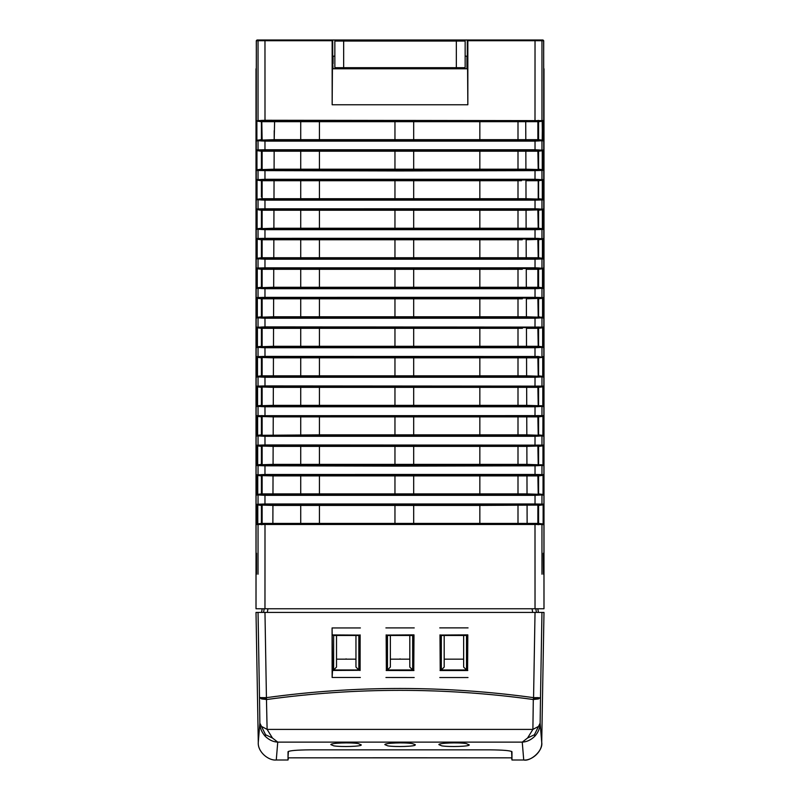 <?xml version="1.0" encoding="UTF-8"?>
<svg xmlns="http://www.w3.org/2000/svg" width="800" height="800" viewBox="0 0 800 800"><rect width="100%" height="100%" fill="white"/><g stroke="black" fill="none" stroke-linecap="round" stroke-linejoin="round"><path stroke-width="1.2" d="M511.59 751.41L511.97 760L523.73 760C530.39 761.68 543.34 750.76 541.72 742.32L540.14 723.14C540.12 727.88 538.34 732.25 534.8 736.26C530.96 739.97 526.78 741.92 522.25 742.12L523.73 760L511.97 760L511.97 756.66M288.03 756.97L288.41 751.41M511.97 760L511.59 757.84L400 757.78L288.41 757.84L288.03 760L276.27 760L277.75 742.12C273.22 741.92 269.04 739.97 265.2 736.26C261.66 732.25 259.88 727.88 259.86 723.14L258.28 742.32C257.51 751.85 268.55 760.87 276.27 760L288.03 760L288.03 751.73C289.45 750.61 296.78 749.98 310.01 749.84L489.99 749.84C503.22 749.98 510.55 750.61 511.97 751.74L511.97 760L523.73 760C531.45 760.87 542.49 751.85 541.72 742.32L543.99 612.41L264.97 612.41L266.43 697.65C355.49 685.42 444.54 685.42 533.57 697.65L535.03 612.41M358.4 743.62L361.26 744.89C361.97 746.45 341.48 747.12 333.82 745.86L330.88 744.64C330.07 743.02 350.74 742.2 358.4 743.62M415.26 744.64L415.25 744.89C415.96 746.45 395.48 747.12 387.82 745.86L384.88 744.64C384.07 743.02 404.73 742.2 412.39 743.62L415.26 744.64M441.81 745.86L438.88 744.64C438.06 743.02 458.73 742.2 466.39 743.62L469.25 744.89C469.96 746.45 449.47 747.12 441.81 745.86M534.8 736.26L534.42 734.75L527.57 738.01L522.25 742.12L277.75 742.12L272.43 738.01L265.57 734.75L265.2 736.26M541.96 612.41L540.5 697.51L536.99 698.45L538.35 698.95L540.5 697.51L540.14 723.14L534.42 734.75M413.81 635.06L413.77 670.34L386.37 670.33L386.34 635.07L413.99 634.87L386.34 635.07M332.52 635.11L359.96 635.09L359.93 670.31L332.55 670.28L332.08 627.94L332.13 677.49L332.55 670.28M467.63 635.05L467.59 670.34L440.22 670.34L440.19 635.05L467.81 634.87L440.19 635.05M527.57 738.01L532.89 729.4L267.11 729.4L272.43 738.01M537.97 726.71L532.89 729.4L533.3 699.52C444.45 687.29 355.58 687.29 266.7 699.52L261.65 698.95L259.5 697.51L259.86 723.14L265.57 734.75M266.5 698.6L263.01 698.45L261.55 697.63L266.43 697.65L267.11 729.4L262.03 726.71M288.41 757.84L511.59 757.84M413.77 670.34L413.99 634.87M386.15 634.89L386.37 670.33M386.19 670.51L413.96 670.52M359.96 635.09L332.34 634.93M332.37 670.46L359.93 670.31M360.11 670.49L360.14 634.9M467.59 670.34L467.81 634.87M440 634.87L440.22 670.34M440.04 670.53L467.78 670.52M538.35 698.95L533.3 699.52L533.57 697.65L538.45 697.63M267.95 608.76L267.31 612.41L261.55 612.41L263.56 612.41L264.19 608.76L263.56 612.41M536.44 612.41L538.45 612.41L536.44 612.41L535.81 608.76L536.44 612.41L532.69 612.41L532.05 608.76M538.45 612.41L537.8 608.76M414.24 627.91L385.9 627.91M332.08 627.94L360.39 627.94M360.35 677.49L332.13 677.49M439.75 627.89L468.06 627.89M468.01 677.54L439.8 677.54M414.19 677.52L385.95 677.51M536.99 698.45L533.5 698.6M263.01 698.45L261.65 698.95M261.55 697.63L259.5 697.51L258.04 612.41L264.97 612.41M256.01 612.41L258.28 742.32L256.01 612.41L258.04 612.41M463.64 659.16L444.19 659.16M463.64 635.47L463.64 667.08L466.52 669.96L441.31 669.96L444.19 667.08L444.19 635.47M333.63 669.96L333.63 635.47L358.84 635.47L358.84 669.96L333.63 669.96L336.51 667.08L336.51 635.47M355.96 659.16L336.51 659.16M355.96 635.47L355.96 667.08L358.84 669.96M441.31 669.96L441.31 635.47L466.52 635.47L466.52 669.96M412.68 669.96L387.47 669.96L387.47 635.47L412.68 635.47L412.68 669.96L409.8 667.08L409.8 635.47M387.47 669.96L390.35 667.08L390.35 635.47M409.8 659.16L390.35 659.16M346.08 658.87C356.54 658.87 356.54 658.87 346.08 658.87C335.61 658.87 335.61 658.87 346.08 658.87M400.07 658.87C410.54 658.87 410.54 658.87 400.07 658.87C389.61 658.87 389.61 658.87 400.07 658.87M261.78 200.05L262.13 199.34L265 199.44L264.97 200.15L258.04 199.77L258.04 209.19L258.04 199.77L258.67 199.06L256.4 199.97L256.4 179.47L258.04 179.67L258.04 170.25L258.67 169.54L258.04 170.25L258.04 179.67L264.97 179.29L264.97 170.63L261.78 170.53L262.13 169.82L265 169.92L264.97 170.63L400 170.94L535.03 170.63L535 169.92L541.33 169.54L541.96 170.25L541.96 179.67L541.96 170.25L541.33 169.54L542.26 169.65L525.91 169.2L525.85 151.2L525.91 169.2L479.84 169.2L479.84 151.2L518 151.2L518 169.2M265 169.92L535 169.92M261.78 229.57L262.13 228.86L265 228.95L264.97 229.67L258.04 229.29L258.04 238.71L258.04 229.29L258.67 228.57L256.48 229.48L256.48 209L264.97 208.81L264.97 200.15L535.03 200.15L535 199.44L541.33 199.06L541.96 199.77L541.96 209.19L541.96 199.77L541.33 199.06L542.31 199.18L538.59 198.72L538.59 182.44M265 199.44L535 199.44M261.78 259.09L262.13 258.37L265 258.47L264.97 259.19L258.04 258.81L258.04 268.23L258.04 258.81L258.67 258.09L256.56 258.99L256.56 238.53L264.97 238.33L264.97 229.67L535.03 229.67L535 228.95L541.33 228.57L541.96 229.29L541.96 238.71L541.96 229.29L541.33 228.57L542.36 228.7L541.54 228.6M265 228.95L535 228.95M261.78 288.61L262.13 287.89L265 287.99L264.97 288.7L258.04 288.32L258.04 297.74L258.04 288.32L258.67 287.61L256.64 288.5L256.64 268.05L264.97 267.85L264.97 259.19L535.03 259.19L535 258.47L541.33 258.09L541.96 258.81L541.96 268.23L541.96 258.81L541.33 258.09L542.22 258.2M265 258.47L535 258.47M261.78 318.13L262.13 317.41L265 317.51L264.97 318.22L258.04 317.84L258.04 327.26L258.04 317.84L258.67 317.13L256.72 318.01L256.72 297.58L264.97 297.36L264.97 288.7L535.03 288.7L535 287.99L541.33 287.61L541.96 288.32L541.96 297.74L541.96 288.32L535.03 288.7L535.03 297.35L543.2 297.59L543.2 318L541.96 317.84L541.96 327.26L541.96 317.84L541.33 317.13L541.96 317.84L535.03 318.22L535 317.51L542.57 317.28L526.42 316.79L526.36 298.79L542.57 298.31L542.57 317.28L543.2 318L542.57 317.28M265 287.99L535 287.99M261.78 495.23L262.13 494.52L265 494.62L264.97 495.33L258.04 494.95L258.04 504.37L258.04 494.95L258.67 494.24L257.12 495.07L257.12 474.74L258.04 474.85L258.04 465.43L258.67 464.72L258.04 465.43L258.04 474.85L264.97 474.47L264.97 465.81L261.78 465.72L262.13 465L265 465.1L264.97 465.81L400 466.12L535.03 465.81L535 465.1L541.33 464.72L541.96 465.43L541.96 474.85L541.96 465.43L535.03 465.81L535.03 474.46L543.69 474.64L543.69 495.16L541.96 494.95L541.96 504.37L541.96 494.95L541.33 494.24L541.96 494.95L535.03 495.33L535 494.62L543.05 494.45L527.03 493.9L526.96 475.9L538.59 475.9L538.59 493.9L543.06 494.45L543.69 495.16L543.05 494.45L543.05 475.35L541.33 475.57L541.96 474.85L541.33 475.57L538.59 475.9M265 465.1L535 465.1M258.04 574.2L258.04 524.47L258.67 523.75L257.16 524.58L257.16 504.26L264.97 503.99L264.97 495.33L535.03 495.33L535.03 503.98L543.76 504.15L543.76 524.69L541.96 524.47L541.96 574.2M265 494.62L535 494.62M356.05 41.05L380.73 41.05M334.85 41.05L465.15 41.05L465.15 67.69L334.85 67.69L334.85 41.05M258.04 474.85L258.67 475.57L258.04 474.85M261.41 477.62L261.41 475.9L258.67 475.57L273.03 475.9L272.97 493.9L273.03 475.9L319.44 475.9L319.44 493.9L300.72 493.9L300.72 475.9M541.96 553.31L541.96 524.47L258.04 524.47L258.04 553.31M543.69 63.69L543.99 608.76L256.01 608.76L256.31 63.69M258.04 68.77L258.04 120.63L258.04 40.72L258.76 40L256.29 40.72L256.32 51.19M261.78 141.02L262.13 140.3L265 140.4L264.97 141.11L258.04 140.73L258.67 140.02L258.04 140.73L258.04 150.15L258.67 150.87L258.04 150.15L258.04 140.73L256.25 140.95L256.25 120.41L258.67 121.35L258.04 120.63L264.97 120.26L541.96 120.63L541.96 68.77M261.78 347.64L262.13 346.93L265 347.03L264.97 347.74L258.04 347.36L258.67 346.65L258.04 347.36L258.04 356.78L258.67 357.49L258.04 356.78L258.04 347.36L256.8 347.51L256.8 327.11L258.67 327.98L258.04 327.26L264.97 326.88L543.28 327.1L543.28 347.52L541.96 347.36L541.96 356.78L543.36 356.61L543.36 377.05L541.96 376.88L541.96 386.3L541.96 376.88L535.03 377.26L535 376.54L541.33 376.16L541.96 376.88M261.78 377.16L262.13 376.45L265 376.54L264.97 377.26L258.04 376.88L258.67 376.16L258.04 376.88L258.04 386.3L258.67 387.01L258.04 386.3L258.04 376.88L256.87 377.02L256.87 356.64L264.97 356.4L538.22 356.49L542.73 357.32L542.73 376.34L526.62 375.83L526.56 357.83L538.59 357.83L538.59 375.83L542.73 376.34L543.36 377.05L542.73 376.34M261.78 406.68L262.13 405.96L265 406.06L264.97 406.78L258.04 406.4L258.67 405.68L258.04 406.4L258.04 415.82L258.67 416.53L258.04 415.82L258.04 406.4L256.94 406.53L256.94 386.16L264.97 385.92L543.44 386.12L543.44 406.58L541.96 406.4L541.96 415.82L541.96 406.4L535.03 406.78L535 406.06L541.33 405.68L541.96 406.4M261.78 436.2L262.13 435.48L265 435.58L264.97 436.29L258.04 435.92L258.67 435.2L258.04 435.92L258.04 445.33L258.67 446.05L258.04 445.33L258.04 435.92L257 436.04L257 415.69L543.52 415.62L543.52 436.11L541.96 435.92L541.96 445.33L541.96 435.92L541.33 435.2L541.96 435.92L535.03 436.29L535 435.58L542.89 435.39L526.83 434.86L526.76 416.87L521.98 416.87M261.84 608.76L263.98 608.76M536.24 608.76L538.16 608.76M258.04 504.37L258.67 505.08L258.04 504.37M258.04 297.74L258.67 298.46L258.04 297.74M258.04 268.23L258.67 268.94L258.04 268.23M258.04 238.71L258.67 239.42L258.04 238.71M258.04 209.19L258.67 209.9L258.04 209.19M258.04 179.67L258.67 180.39L258.04 179.67M400 68.77L467.59 68.77L467.84 104.77L332.16 104.77L332.41 68.77L400 68.77L373.57 68.77L373.52 67.7M332.41 68.77L359.17 68.77L359.23 67.69M256.53 553.23L256.53 574.25L256.53 553.23M332.16 104.77L332.16 40.72L256.33 40.72L256.31 68.77M261.78 465.72L257.06 465.55L257.06 445.21L264.97 444.95L543.61 445.13L543.61 465.64L541.96 465.43M261.78 170.53L256.32 170.46L256.32 149.94L264.97 149.77L265 150.49L262.13 150.59L262.13 151.2L274.15 151.2L274.09 169.2L300.72 169.2L300.72 151.2L319.44 151.2L319.44 169.2L300.72 169.2M273.02 478.89L272.97 493.9L300.72 493.9M274.6 121.68L274.19 139.68L284.93 139.68M274.12 159.09L274.09 169.2L256.95 169.75L256.95 150.66L262.13 150.59L261.78 149.87M274.04 183.6L274 193.68M261.41 197L261.41 180.72L257.03 180.18L262.13 180.72L262.13 199.34L257.03 199.26L257.03 180.18L256.4 179.47L258.67 180.39L265 180.01L264.97 179.29L535.03 179.28L541.96 179.67L541.33 180.39L538.59 180.72L542.97 180.18L541.33 180.39L542.94 179.55L542.94 199.89L535.03 200.15L535.03 208.79L538.22 208.9L537.87 209.62L535 209.52L535.03 208.79L264.97 208.81L265 209.52L262.13 209.62L262.13 228.86L258.67 228.57L261.41 228.24L261.41 210.24L273.95 210.24L273.89 228.24L300.72 228.24L300.72 210.24L319.44 210.24L319.44 228.24L300.72 228.24M538.22 208.9L541.96 209.19L541.33 209.9L542.89 209.71L541.33 209.9L542.99 209.06L542.99 229.42L535.03 229.67L535.03 238.31L538.22 238.42L537.87 239.14L535 239.04L535.03 238.31L264.97 238.33L265 239.04L262.13 239.14L262.13 258.37L257.19 258.27L257.19 239.24L256.56 238.53L257.19 239.24L261.41 239.76L273.85 239.76L273.78 257.76L273.85 239.76L274.53 239.76M538.22 238.42L541.96 238.71L541.33 239.42L543.06 238.57L543.06 258.94L535.03 259.19L535.03 267.83L538.22 267.94L537.87 268.66L535 268.56L535.03 267.83L264.97 267.85L265 268.56L262.13 268.66L262.13 287.89L258.67 287.61L261.41 287.27L261.41 269.28L273.74 269.28L273.69 287.27L300.72 287.27L300.72 269.28L319.44 269.28L319.44 287.27L300.72 287.27M538.22 297.46L537.87 298.18L535 298.08L535.03 297.35L264.97 297.36L265 298.08L262.13 298.18L262.13 317.41L258.67 317.13L261.41 316.79L261.41 298.79L273.64 298.79L273.58 316.79L300.72 316.79L300.72 298.79L319.44 298.79L319.44 316.79L300.72 316.79M538.22 326.98L537.87 327.69L535 327.6L535.03 318.22L264.97 318.22L265 327.6L262.13 327.69L262.13 346.93L258.67 346.65L261.41 346.31L261.41 328.31L273.54 328.31L273.48 346.31L300.72 346.31L300.72 328.31L319.44 328.31L319.44 346.31L300.72 346.31M541.96 347.36L541.33 346.65L541.96 347.36L535.03 347.74L264.97 347.74L265 357.11L262.13 357.21L262.13 376.45L257.5 376.31L257.5 357.35L273.44 357.83L273.38 375.83L300.72 375.83L300.72 357.83L319.44 357.83L319.44 375.83L300.72 375.83M538.22 386.01L537.87 386.73L535 386.63L535.03 377.26L264.97 377.26L265 386.63L262.13 386.73L262.13 405.96L257.57 405.82L257.57 386.88L273.34 387.35L273.28 405.35M273.22 419.89L273.18 434.86M538.22 445.05L537.87 445.77L535 445.67L535.03 436.29L264.97 436.29L265 445.67L262.13 445.77L262.13 465L257.69 464.84L257.69 445.93L273.13 446.38L273.08 462.03M535.03 608.76L535 524.13L257.79 523.86L257.79 504.98L272.93 505.42L272.88 519.82M538.22 149.87L537.87 150.59L535 150.49L535.03 149.76L541.96 150.15L541.33 150.87L541.96 150.15L541.96 140.73L541.96 150.15L542.89 150.04L542.89 170.37L535.03 170.63L535 180.01L542.31 180.27L542.31 199.18L526.01 198.72L525.95 180.72L538.59 180.72L542.31 180.27L542.94 179.55L541.33 180.39M543.68 51.19L543.71 40.72L542.91 40M543.27 553.24L543.47 574.25L543.27 553.24M543.69 68.77L543.67 40.72L541.96 40.72L541.96 120.63L542.84 120.53L542.84 140.84L541.33 140.02L541.96 140.73L535.03 141.11L535 140.4L537.87 140.3L537.87 139.68L525.81 139.68L525.72 121.69L525.05 121.69M538.22 267.94L541.96 268.23L541.33 268.94L543.13 268.08L543.13 288.47L541.96 288.32M263.09 40L541.12 40M484.36 40L540.9 40M535.94 40L541.47 40M543.67 40.72L542.99 40M541.48 40L541.96 40.72L467.84 40.72L467.84 104.77M257.01 40L256.33 40.72M257.15 40L332.17 40L332.16 40.72M414.39 68.77L414.38 67.69M419.44 68.77L419.42 67.69M380.58 67.69L380.56 68.77M385.61 68.77L385.62 67.69M426.48 67.7L426.43 68.77M440.83 68.77L440.77 67.69M333.05 68.77L332.69 63.69M333.05 63.69L333.05 56.17M466.95 68.77L466.95 56.17M257.64 40L257.05 40M274.22 130.68L274.19 139.68L256.88 140.24L256.88 121.13L256.25 120.41L258.67 121.35L265 120.97L264.97 40.69M256.87 140.24L256.25 140.95L256.88 140.24L256.25 140.95L256.88 140.24L261.41 139.68L261.41 121.69L256.88 121.13M261.41 151.2L262.13 151.2L262.13 169.82L258.67 169.54L256.32 170.46L256.95 169.75L261.41 169.2L261.41 151.2L256.95 150.66L256.32 149.94L256.95 150.66M300.72 210.24L273.95 210.24L273.89 228.24L257.11 228.77L257.11 209.71L256.48 209L258.67 209.9L262.13 209.62L261.78 208.91M257.19 239.24L262.13 239.14L261.78 238.43M300.72 269.28L273.74 269.28L273.68 287.27L257.27 287.78L258.67 287.61L257.27 287.78L257.27 268.77L256.64 268.05L258.67 268.94L262.13 268.66L261.78 267.94M274.33 298.79L273.65 298.79L273.58 316.79L257.35 317.29L258.67 317.13L257.35 317.29L257.35 298.3L256.72 297.58L258.67 298.46L262.13 298.18L261.78 297.46M300.72 328.31L273.54 328.31L273.48 346.31L257.43 346.8L258.67 346.65L257.43 346.8L257.43 327.82L262.13 327.69L261.78 326.98M257.5 376.31L256.87 377.02L257.5 376.31L261.41 375.83L261.41 357.83L257.5 357.35L256.87 356.64L258.67 357.49L262.13 357.21L261.78 356.5M273.27 405.35L300.72 405.35L300.72 387.35L273.34 387.35L273.27 405.35L257.57 405.82L261.41 405.35L261.41 387.35L257.57 386.88L256.94 386.16L258.67 387.01L262.13 386.73L261.78 386.02M273.24 416.87L319.44 416.87L319.44 434.86L257.64 435.33L261.41 434.86L261.41 416.87L257.64 416.4L257 415.69L257.64 416.4L262.13 416.87L262.13 435.48L257.64 435.33L257.64 416.4L273.24 416.87L273.2 426.95M273.07 464.38L300.72 464.38L300.72 446.38L273.13 446.38L273.07 464.38L257.69 464.84L261.41 464.38L261.41 446.38L257.69 445.93L257.06 445.21L258.67 446.05L262.13 445.77L261.78 445.05M257.75 475.45L262.13 475.9L262.13 493.9L257.75 494.35L257.75 475.45L257.12 474.74L257.75 475.45M272.97 493.9L262.13 493.9L262.13 494.52L258.67 494.24L257.12 495.07L257.75 494.35L261.41 493.9L261.41 475.9M257.79 504.98L262.13 504.8L262.13 523.42L257.79 523.86L257.16 524.58L257.79 523.86L261.41 523.42L261.41 505.42L257.78 504.98L257.16 504.26L257.79 504.98M261.78 179.39L262.13 180.72L274.74 180.72M274.85 151.2L300.72 151.2M538.22 120.35L537.87 121.07L541.33 121.35L541.96 120.63L541.33 121.35L542.21 121.24L542.31 130.68L542.21 140.13L537.87 140.3L538.22 141.01M538.22 318.11L537.87 298.18L541.33 298.46L543.2 297.59L542.57 298.31L538.59 298.79L538.59 316.79L539.76 316.94M538.22 347.63L537.87 328.31L542.65 327.81L538.59 328.31L538.59 346.31L526.52 346.31L526.46 328.31L537.87 328.31L537.87 327.69L541.33 327.98L541.96 327.26L541.33 327.98L542.65 327.81L542.65 346.81L265 347.03M538.22 406.67L537.87 386.73L541.33 387.01L541.96 386.3L541.33 387.01L542.81 386.83L542.81 405.86L526.73 405.35L526.66 387.35L538.59 387.35L542.81 386.83L543.44 386.12L542.81 386.83L538.59 387.35L538.59 405.35M538.22 415.53L537.87 416.25L541.33 416.53L541.96 415.82L541.33 416.53L542.89 416.34L542.93 418.15L542.89 435.39L538.59 434.86L538.59 416.87L542.89 416.34L543.52 415.62L542.89 416.34M538.22 465.7L537.87 445.77L541.33 446.05L541.96 445.33L541.33 446.05L542.97 445.85L542.97 464.92L526.93 464.38L526.86 446.38L542.97 445.85L538.59 446.38L538.59 464.38M538.22 504.08L537.87 504.8L543.13 504.86L543.13 523.98L541.33 523.75L541.96 524.47L541.33 523.75L537.87 524.04L537.87 523.42L527.13 523.42L527.07 505.42L527.13 523.42L262.13 523.42L261.78 524.75M543.76 524.69L543.13 523.98L543.76 524.69M540.35 504.99L543.13 504.86L543.76 504.15L543.13 504.86L543.76 504.15L543.13 504.86L538.59 505.42L538.59 523.42L543.13 523.98M542.49 287.75L541.33 287.61L543.13 288.47L542.49 287.75L542.5 268.8L538.59 269.28L542.49 268.8L543.13 268.08L541.33 268.94L537.87 268.66L538.59 269.28L538.59 287.27L541.33 287.61M540.45 257.98L543.06 258.94L542.43 258.23L538.59 257.76L526.22 257.76L526.15 239.76L542.43 239.29L542.43 258.23L538.59 257.76L538.59 239.76L542.81 239.24M538.22 259.08L537.87 239.14L541.33 239.42L543.06 238.57L542.43 239.29L538.59 239.76M542.89 209.71L538.59 210.24L538.59 228.24L526.11 228.24L526.05 210.24L542.36 209.78L542.36 228.7L538.59 228.24L541.33 228.57M538.22 170.52L537.87 150.59L541.33 150.87L542.89 150.04L542.26 150.75L542.26 169.65L538.59 169.2L538.59 151.2L543.05 150.66M542.95 40L541.41 40M256.88 140.24L262.13 139.68L261.78 120.35M257.07 199.25L256.4 199.97L257.03 199.26L261.41 198.72L300.72 198.72L300.72 180.72L319.44 180.72L319.44 198.72L300.72 198.72M258.67 209.9L261.41 210.24M261.41 228.24L257.11 228.77L256.48 229.48L257.11 228.77L261.41 228.24M257.19 258.27L256.56 258.99L257.19 258.27L261.41 257.76L261.41 239.76L258.67 239.42M261.41 254.9L261.41 256.66M261.41 269.28L257.27 268.77M261.41 284.41L261.41 286.18M261.41 298.79L257.35 298.3M257.43 327.82L256.8 327.11L257.43 327.82L261.41 328.31M261.41 343.45L261.41 345.21M261.41 372.97L261.41 374.74M261.41 402.49L261.41 404.25M526.83 434.86L479.84 434.86L479.84 416.87L537.87 416.87L537.87 416.25L535 416.15L535.03 406.78L264.97 406.78L265 416.15L262.13 416.25L261.78 415.53M261.41 432.01L261.41 433.77M538.22 474.57L537.87 475.28L535 475.19L535.03 474.46L264.97 474.47L265 475.19L262.13 475.28L261.78 474.57M538.59 523.42L537.87 523.42L537.87 504.8L262.13 504.8L261.78 504.09M273.24 464.38L281.47 464.38M272.87 523.42L272.93 505.42L273.62 505.42M300.72 180.72L274.05 180.72L273.99 198.72M300.72 239.76L273.85 239.76L273.78 257.76L300.72 257.76L300.72 239.76L319.44 239.76L319.44 257.76L300.72 257.76M300.72 357.83L273.44 357.83L273.38 375.83L261.41 375.83M526.92 464.38L526.87 446.38L518 446.38L518 464.38L479.84 464.38L479.84 446.38L518 446.38M535.03 40.72L535 120.97L537.87 121.07L537.87 121.69L518 121.69L518 139.68L525.81 139.68L525.78 130.68M273.96 257.76L281.95 257.76M467.31 68.77L467.31 40M334.85 56.17L332.69 56.17L332.69 68.77M535 524.13L537.87 524.04L538.22 524.74M541.33 121.35L538.59 121.69L542.21 121.24L542.84 120.53L541.33 121.35M543.12 121.13L538.59 121.69L538.59 139.68L542.21 140.13L537.87 139.68L537.87 121.69L538.59 121.69M538.59 508.28L538.59 506.51M541.33 505.08L479.84 505.42L479.84 523.42M538.59 478.76L538.59 476.99M538.22 495.22L537.87 475.28L541.33 475.57L543.69 474.64L543.05 475.35M542.97 464.92L543.61 465.64L542.98 464.92M538.59 449.24L538.59 447.48M538.59 419.72L538.59 417.96M542.81 405.86L543.44 406.58L542.73 405.86M538.59 390.2L538.59 388.44M538.59 360.69L538.59 358.92M538.22 356.49L537.87 357.21L541.33 357.49L538.59 357.83M538.22 377.15L537.87 357.21L535 357.11L535 347.03M538.59 346.31L542.65 346.81L543.28 347.52L542.65 346.81M538.59 331.17L538.59 329.41M538.59 272.13L538.59 270.37M538.59 242.61L538.59 240.85M538.59 213.1L538.59 211.33M538.59 210.24L542.36 209.78L542.99 209.06L542.36 209.78L537.87 210.24L538.22 229.56M467.84 40.72L467.83 40L535 40M261.41 121.69L300.72 121.69L300.72 139.68L274.19 139.68M273.78 257.76L261.41 257.76M273.64 298.79L300.72 298.79M272.93 505.42L300.72 505.42L300.72 523.42M300.72 434.86L300.72 416.87M522.35 475.9L526.82 475.9M527.13 523.42L527.07 505.42M518 493.9L527.03 493.9L526.97 475.9L518 475.9L518 493.9L479.84 493.9L479.84 475.9L518 475.9M518 375.83L479.84 375.83L479.84 357.83L518 357.83L518 375.83L526.62 375.83L526.56 357.83L523.13 357.83M526.32 287.27L526.26 269.28L537.87 269.28L537.87 287.27L479.84 287.27L479.84 269.28L518 269.28L518 287.27M518 139.68L479.84 139.68L479.84 121.69L413.68 121.69L413.68 139.68L394.96 139.68L394.96 121.69L319.44 121.69L319.44 139.68L300.72 139.68M413.68 151.2L413.68 169.2L394.96 169.2L394.96 151.2L479.84 151.2M413.68 180.72L413.68 198.72L394.96 198.72L394.96 180.72L518 180.72L518 198.72L479.84 198.72L479.84 180.72M413.68 210.24L413.68 228.24L394.96 228.24L394.96 210.24L518 210.24L518 228.24L479.84 228.24L479.84 210.24M413.68 239.76L413.68 257.76L394.96 257.76L394.96 239.76L518 239.76L518 257.76L479.84 257.76L479.84 239.76M413.68 269.28L413.68 287.27L394.96 287.27L394.96 269.28L479.84 269.28M413.68 298.79L413.68 316.79L394.96 316.79L394.96 298.79L518 298.79L518 316.79L479.84 316.79L479.84 298.79M413.68 328.31L413.68 346.31L394.96 346.31L394.96 328.31L518 328.31L518 346.31L479.84 346.31L479.84 328.31M413.68 357.83L413.68 375.83L394.96 375.83L394.96 357.83L479.84 357.83M413.68 387.35L413.68 405.35L394.96 405.35L394.96 387.35L518 387.35L518 405.35L479.84 405.35L479.84 387.35M413.68 416.87L413.68 434.86L394.96 434.86L394.96 416.87L479.84 416.87M413.68 446.38L413.68 464.38L394.96 464.38L394.96 446.38L479.84 446.38M413.68 475.9L413.68 493.9L394.96 493.9L394.96 475.9L479.84 475.9M394.96 523.42L394.96 505.42L413.68 505.42L413.68 523.42M300.72 387.35L319.44 387.35L319.44 405.35L300.72 405.35M300.72 446.38L319.44 446.38L319.44 464.38L300.72 464.38M300.72 505.42L319.44 505.42L319.44 523.42M394.96 139.68L319.44 139.68M518 523.42L518 505.42M538.22 436.19L537.87 416.87L538.59 416.87M538.59 287.27L537.87 287.27L538.22 288.6M538.59 180.72L538.59 198.72L541.53 199.08M518 151.2L538.59 151.2M319.44 121.69L300.72 121.69M413.68 121.69L394.96 121.69M518 121.69L479.84 121.69M479.84 169.2L413.68 169.2M394.96 169.2L319.44 169.2M526.01 198.72L518 198.72M479.84 198.72L413.68 198.72M394.96 198.72L319.44 198.72M526.11 228.24L518 228.24M479.84 228.24L413.68 228.24M394.96 228.24L319.44 228.24M526.22 257.76L518 257.76M479.84 257.76L413.68 257.76M394.96 257.76L319.44 257.76M479.84 287.27L413.68 287.27M394.96 287.27L319.44 287.27M526.42 316.79L518 316.79M479.84 316.79L413.68 316.79M394.96 316.79L319.44 316.79M265 317.51L535 317.51M526.52 346.31L518 346.31M479.84 346.31L413.68 346.31M394.96 346.31L319.44 346.31M479.84 375.83L413.68 375.83M394.96 375.83L319.44 375.83M265 376.54L535 376.54M526.03 405.35L518 405.35M479.84 405.35L413.68 405.35M394.96 405.35L319.44 405.35M265 406.06L535 406.06M479.84 434.86L413.68 434.86M394.96 434.86L319.44 434.86M265 435.58L535 435.58M526.93 464.38L518 464.38M479.84 464.38L413.68 464.38M394.96 464.38L319.44 464.38M479.84 493.9L413.68 493.9M394.96 493.9L319.44 493.9M518 416.87L518 434.86M518 387.35L526.66 387.35M518 357.83L526.56 357.83M518 328.31L522.44 328.31M518 298.79L522.38 298.79M518 269.28L522.33 269.28M518 239.76L522.25 239.76M518 210.24L526.05 210.24M518 180.72L521.5 180.72M273.82 446.38L273.3 446.38M319.44 505.42L394.96 505.42M413.68 505.42L479.84 505.42M273.92 416.87L273.4 416.87M274.13 357.83L273.6 357.83M535 150.49L265 150.49M319.44 151.2L394.96 151.2M479.84 139.68L413.68 139.68M265 140.4L535 140.4M535 504.71L535.03 503.98L264.97 503.99L265 504.71M535.03 149.76L264.97 149.77L264.97 141.11L535.03 141.11L535.03 149.76M394.96 180.72L319.44 180.72M394.96 210.24L319.44 210.24M394.96 239.76L319.44 239.76M394.96 269.28L319.44 269.28M394.96 298.79L319.44 298.79M394.96 328.31L319.44 328.31M394.96 357.83L319.44 357.83M394.96 387.35L319.44 387.35M394.96 416.87L319.44 416.87M394.96 446.38L319.44 446.38M394.96 475.9L319.44 475.9M465.15 56.17L467.31 56.17M457.56 40L457.47 41.05M332.69 56.17L332.69 40M342.53 41.05L342.44 40M418.8 67.7L445 67.7M355 67.69L381.2 67.7M265 524.13L264.97 608.76M405.6 67.69L405.61 68.77M394.39 68.77L394.4 67.69M256.64 288.5L257.27 287.78L256.64 288.5M256.72 318.01L257.35 317.29L256.72 318.01M256.8 347.51L257.43 346.8L256.8 347.51M256.94 406.53L257.57 405.82L256.94 406.53M257 436.04L257.64 435.33L257 436.04M257.06 465.55L257.69 464.84L257.06 465.55M543.2 327.11L542.57 327.82M543.13 377.02L542.5 376.31M543.06 386.16L542.43 386.88M542.94 445.21L542.31 445.93M542.88 495.07L542.25 494.35M542.84 504.26L542.21 504.98M543.61 445.13L542.98 445.85M543.52 436.11L542.89 435.39L543.52 436.11M543.36 356.61L542.73 357.32L543.36 356.61M543.28 327.1L542.65 327.81L543.28 327.1M542.99 229.42L542.36 228.7L542.99 229.42M542.94 199.89L542.31 199.18L542.94 199.89M542.89 170.37L542.26 169.65L542.89 170.37M542.84 140.84L542.21 140.13L542.84 140.84M538.22 200.04L538.22 179.38M265 120.97L535 120.97M265 180.01L535 180.01M265 209.52L535 209.52M265 239.04L535 239.04M265 268.56L535 268.56M265 298.08L535 298.08M265 327.6L535 327.6M265 357.11L535 357.11M265 386.63L535 386.63M265 416.15L535 416.15M265 445.67L535 445.67M265 475.19L535 475.19M343.66 67.69L343.66 41.05M456.34 67.69L456.34 41.05M262.2 608.76L261.55 612.41M541.72 742.32L543.99 612.41L541.72 742.32M256.01 68.77L256.01 608.76L256.01 68.77M543.99 68.77L543.99 608.76L543.99 68.77M258.67 228.57L257.11 228.77M541.33 357.49L542.73 357.32M261.41 387.35L258.44 386.98M258.67 416.53L261.41 416.87M261.41 434.86L258.46 435.23M261.41 505.42L260.24 505.28M538.59 139.68L541.5 140.04"/></g></svg>
